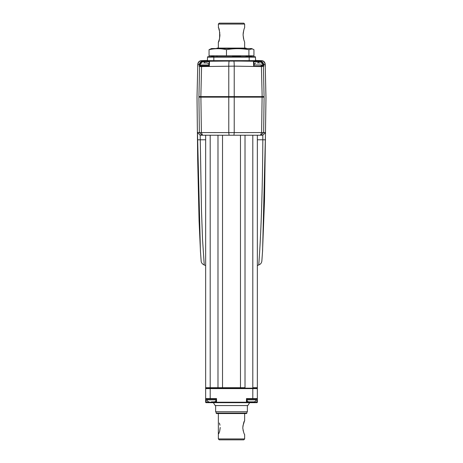 <?xml version="1.0" encoding="UTF-8"?>
<svg xmlns="http://www.w3.org/2000/svg" width="463" height="463" viewBox="0 0 463 463"><rect width="100%" height="100%" fill="white"/><g stroke="black" fill="none" stroke-linecap="round" stroke-linejoin="round"><path stroke-width="0.69" d="M246.009 56.249L248.255 56.249L248.33 56.706M211.574 56.613L213.744 56.613L213.744 56.249L211.574 56.249L211.481 56.706M214.67 56.706L220.619 56.706M240.638 56.706L240.592 56.249L232.501 56.249L232.507 56.706M251.519 56.706L251.426 56.249L249.256 56.249L249.337 56.706M255.97 60.503L255.981 61.099A0.451 0.451 -1 0 1 255.541 60.653L255.483 57.152L255.53 60.063L255.97 60.503A0.451 0.451 -1 0 1 255.53 60.063L255.541 60.653L207.459 60.653L207.517 57.152A0.451 0.451 0 0 1 207.974 56.706L255.026 56.706A0.451 0.451 0 0 1 255.483 57.152L207.517 57.152M198.019 64.143L197.794 64.131C198.112 62.025 199.269 60.867 201.272 60.665L201.064 61.11M207.372 65.775L199.715 65.775L199.756 64.808L197.973 64.212C197.944 62.389 199.09 61.226 201.411 60.734L204.901 60.572C208.119 60.433 208.119 60.416 204.906 60.526C208.119 60.416 208.119 60.433 204.906 60.572L201.411 60.734C199.431 60.942 198.286 62.106 197.973 64.212L197.892 66.209L197.794 64.131L198.951 61.625L201.26 60.665L204.808 60.578M200.12 65.775L200.12 64.959L209.016 64.959L209.073 61.695L209.513 61.249L209.328 66.197L209.004 65.775L201.793 65.775L201.59 66.18L199.594 66.209L200.045 65.775M199.756 64.808C199.981 63.009 200.994 61.996 202.794 61.77L209.073 61.666L209.004 65.781M260.866 62.962L260.883 62.962C262.093 63.078 262.758 63.744 262.88 64.959L253.984 64.959L253.927 61.695L253.996 65.781L253.672 66.197L253.487 61.22L260.223 61.324C262.318 61.596 263.476 62.754 263.696 64.797L263.754 66.209L263.285 65.775L262.955 65.775L263.406 66.209L261.41 66.18L262.156 96.605L200.844 96.605L201.584 66.574L199.582 66.51L199.304 64.797C199.524 62.754 200.682 61.596 202.777 61.324L202.794 61.77M263.754 66.209L261.416 66.574L234.22 66.145L201.584 66.574L201.59 66.18L209.328 66.197M199.096 97.149L200.844 97.149L200.844 96.605L198.916 96.605L264.084 96.605L262.156 96.605L262.156 97.149L264.084 97.149L263.638 132.551L260.918 135.237L229.052 135.237L233.948 135.237L234.22 132.615L265.519 132.545L262.59 250.807L261.838 261.178C261.549 262.764 260.819 263.875 259.645 264.512L257.347 265.536M261.618 60.734L258.099 60.572C254.881 60.433 254.881 60.416 258.094 60.526L261.728 60.665C263.725 60.861 264.882 62.019 265.206 64.131L265.287 66.209L265.027 64.212C264.72 62.111 263.574 60.954 261.589 60.734L260.223 61.324L260.206 61.77L253.927 61.695L253.487 61.249L233.792 61A5.284 0.446 -90 0 1 234.22 66.145L234.22 132.615L228.78 132.615L228.78 97.149L262.099 97.149L261.612 132.615L260.432 135.237M265.959 97.149L265.206 64.131L264.049 61.62L261.74 60.665L261.936 61.11M265.287 66.209L265.05 65.827M265.108 66.209L265.027 64.212L263.244 64.808L263.285 65.775M262.88 64.959L262.88 65.775L261.057 65.775L261.41 66.18L253.672 66.197M201.411 60.734L202.777 61.324L233.792 61M199.715 65.775L199.246 66.209M197.892 66.209L197.973 64.212M197.95 65.827L197.713 66.209M263.418 66.51L264.084 97.149L262.099 97.149M251.177 96.605L233.676 96.605M218.351 24.059L244.649 24.059L243.741 23.15L219.259 23.15L218.351 24.059L218.478 28.064M244.649 24.059L244.649 27.745C244.094 28.405 243.573 30.801 243.087 34.939L243.845 39.87L244.597 42M243.098 34.239L243.156 33.481M243.214 32.925L243.376 31.935M243.515 31.252L243.897 29.846M244.018 40.426L243.781 39.644M243.521 38.649L243.087 34.939M244.649 42.133L244.649 48.088M218.351 27.745C220.087 27.948 220.075 41.954 218.351 42.133L218.351 48.088M218.872 29.123L219.161 30.02M219.161 30.037L219.398 30.888M219.699 32.329L219.832 33.319M219.908 34.401L219.913 34.852M219.913 34.939L219.89 35.778M219.856 36.276L219.815 36.687M219.699 37.549L219.468 38.695M219.462 38.73L219.144 39.899M219.132 39.934L218.993 40.397M218.866 40.767L218.6 41.496M216.991 48.54L216.991 48.088L246.009 48.088L246.009 48.54M246.009 55.797L246.009 56.706M216.991 55.797L216.991 56.613M252.387 48.835L248.915 49.674L248.915 55.797L253.95 55.797L253.95 49.674L251.45 48.54L211.55 48.54L209.05 49.674C214.855 48.366 220.66 48.366 226.465 49.674L226.465 55.797L209.05 55.797L209.05 49.674M248.915 49.674C241.431 48.366 233.948 48.366 226.465 49.674M248.915 55.797L226.465 55.797M262.793 135.237L260.918 135.237L262.805 135.237L265.519 132.545M262.805 135.237L262.834 139.774C262.504 191.312 261.138 233.063 258.748 265.021M229.052 135.237L200.195 135.237L201.463 209.716L202.516 239.128L204.252 265.021L203.367 264.518C202.007 263.621 201.272 262.509 201.162 261.178L200.41 250.824L197.481 132.545L200.195 135.237L202.568 135.237L202.082 135.237L199.362 132.551L228.78 132.615L229.052 135.237M197.481 132.545L199.362 132.551L198.916 97.149L228.78 97.149L200.844 97.149M205.653 265.536L204.252 265.021M202.568 135.237L201.388 132.615L200.901 97.149M259.865 62.962L257.341 62.962M209.027 64.166L207.198 62.962L203.656 62.962M231.338 97.149L262.156 97.149M245.014 135.237L245.014 387.705L205.653 387.705L205.653 135.237L205.653 387.705L217.986 387.705L217.986 135.237M222.524 135.237L222.524 387.705L240.476 387.705L240.476 135.237M257.347 135.237L257.347 387.705L252.81 387.705L257.347 387.705L257.347 388.162L205.653 388.162L205.653 387.705L205.653 388.162M216.539 398.591L216.539 402.671L206.11 402.671L206.11 399.042A0.451 0.451 0 0 1 205.653 398.591L205.653 402.214L205.653 398.591L216.539 398.591L216.082 399.042L206.11 399.042L216.082 399.042L216.082 402.214A0.451 0.451 0 0 0 216.539 402.671L246.461 402.671A0.451 0.451 0 0 0 246.918 402.214L246.918 399.042L246.461 398.591L257.347 398.591L257.347 402.214A0.451 0.451 0 0 1 256.89 402.671L246.461 402.671L246.461 402.214L251.45 402.214L251.45 401.855M253.579 401.855L248.909 401.855C247.699 401.734 247.034 401.068 246.918 399.858L255.987 399.858L255.987 399.042L257.347 398.591L257.347 388.613A0.451 0.451 0 0 0 256.89 388.162M251.907 402.671L252.81 402.671M257.347 398.591A0.451 0.451 0 0 1 256.89 399.042L246.918 399.042M206.11 399.042L205.653 398.591L205.653 388.613A0.451 0.451 0 0 1 206.11 388.162M205.653 398.591L205.653 388.613L210.19 388.613L210.19 388.162C207.158 388.162 207.158 388.162 210.19 388.162L210.19 135.237M206.11 402.671A0.451 0.451 0 0 1 205.653 402.214L246.461 402.214L246.461 398.591M216.539 402.671L246.461 402.671L216.539 402.671M213.362 402.671L215.179 405.571L247.821 405.571L249.638 402.671M247.369 405.571L247.369 411.74L215.631 411.74L215.631 405.571M211.412 401.855L214.091 401.855L211.412 401.855M216.082 413.1L246.918 413.1L246.461 413.552L216.539 413.552L216.082 413.1L216.082 411.74M219.259 439.85L243.741 439.85L244.649 438.941L218.351 438.941L219.259 439.85M244.649 413.552L244.649 420.717C243.978 421.174 243.353 423.599 242.774 427.98C243.48 431.967 244.105 434.144 244.649 434.502L244.649 438.941M244.412 421.185L242.844 426.238M243.023 430.086L243.781 432.621M218.351 413.552L218.351 438.941M218.727 433.738L219.601 431.545M219.659 431.354L220.232 427.488M219.994 425.196L219.381 423.026M246.009 56.613L248.255 56.613M240.592 56.613L232.501 56.613M251.426 56.613L249.256 56.613M255.981 61.099L213.825 61.081L213.819 56.706M249.175 61.081L249.181 56.706M213.825 61.081L207.019 61.099A0.451 0.451 -179 0 0 207.459 60.653M207.03 60.503A0.451 0.451 -179 0 0 207.47 60.063L207.019 61.099M204.64 61.249L204.658 62.962M209.513 61.22A0.451 0.451 -179 0 0 209.073 61.666M198.916 97.149L199.582 66.51M260.206 61.77C262.006 61.996 263.019 63.009 263.244 64.808M258.36 61.249L258.342 62.962M253.487 61.22A0.451 0.451 -1 0 1 253.927 61.666M261.589 60.734L258.099 60.572C254.881 60.433 254.881 60.416 258.094 60.526L258.192 60.578M228.78 97.149L228.78 66.145A5.284 0.451 -90 0 1 229.208 61M201.26 60.665L207.268 60.427M255.483 57.152A0.451 0.451 0 0 0 255.026 56.706M265.554 139.803L257.347 139.774M197.446 139.803L205.653 139.774M252.81 135.237L252.81 388.613L257.347 388.613M256.89 399.042L256.89 402.214L257.347 402.214M251.45 402.671L251.45 402.214L256.89 402.214L256.89 402.671M252.81 399.042L252.81 388.613L210.19 388.613L210.19 399.042M211.55 402.671L211.55 401.855M209.01 401.855C207.8 401.734 207.135 401.068 207.013 399.858L216.082 399.858C215.966 401.068 215.301 401.734 214.091 401.855M204.901 60.572L207.297 60.462M258.099 60.572L255.703 60.462M265.027 64.212L264.859 63.263M264.807 63.124L263.887 61.712L262.735 60.977M200.514 252.48L199.073 220.92L197.678 159.353L197.012 97.149L197.794 64.131M261.74 60.665L255.732 60.427M262.59 250.824L262.556 251.426M262.486 252.474L264.495 201.179L265.988 97.149M200.444 251.374L200.41 250.848M255.819 62.962L253.973 64.166M202.134 62.962L202.117 62.962C200.907 63.078 200.242 63.744 200.12 64.959M207.013 399.858L207.013 399.042M255.987 399.858C255.865 401.068 255.2 401.734 253.99 401.855M205.653 399.858L205.653 399.042M246.918 411.74L246.918 413.1"/></g></svg>
